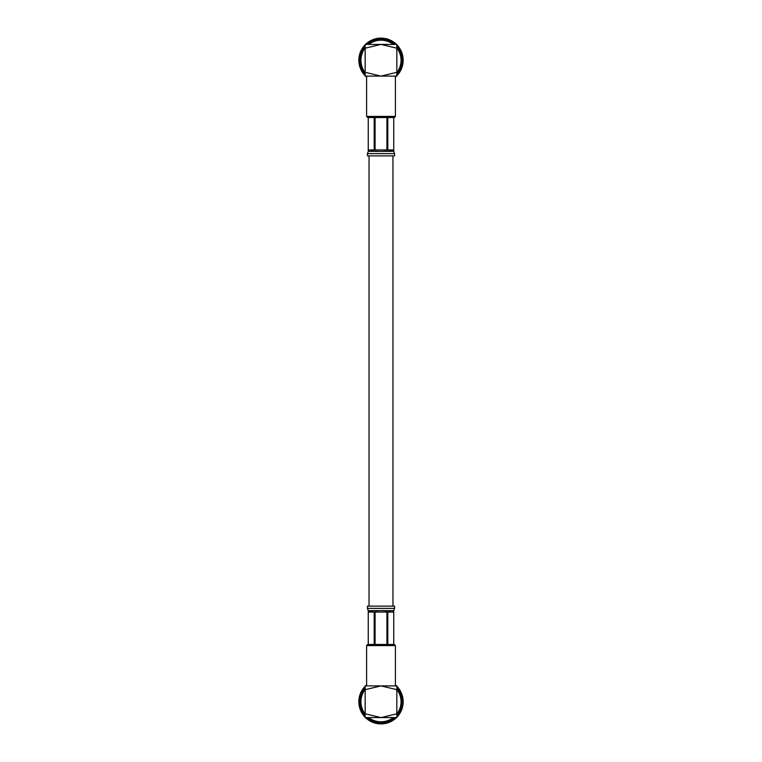 <?xml version="1.0" encoding="UTF-8"?>
<svg xmlns="http://www.w3.org/2000/svg" width="762" height="762" viewBox="0 0 762 762"><rect width="100%" height="100%" fill="white"/><g stroke="black" fill="none" stroke-linecap="round" stroke-linejoin="round"><path stroke-width="1.14" d="M392.963 606.133L392.963 155.867M395.402 116.415L394.278 117.539L367.722 117.539L366.598 116.415L395.402 116.415L395.402 76.105M381 76.105L396.84 76.105L396.84 72.314L381 76.105L365.16 72.314L365.16 76.105L381 76.105M365.16 48.206L381 44.415L365.16 44.415L365.16 72.314M396.84 48.206L396.84 44.415L381 44.415L396.84 48.206L396.84 72.314M396.84 72.571A20.069 20.069 0 0 0 396.84 47.949M393.316 44.415A20.069 20.069 0 0 0 368.684 44.415M365.16 47.949A20.069 20.069 0 0 0 365.16 72.571M396.84 74.333A21.193 21.193 0 0 0 396.84 46.187M395.068 44.415A21.193 21.193 0 0 0 366.932 44.415M365.16 46.187A21.193 21.193 0 0 0 365.16 74.333M358.873 59.074L358.845 59.912L358.883 58.855L359.426 58.979L358.854 59.541A22.155 22.155 0 0 0 358.854 60.97L359.426 61.541L358.883 61.665L358.845 60.608L358.94 62.332A22.155 22.155 0 0 1 358.883 61.665L358.883 58.864A22.155 22.155 0 0 1 358.94 58.188L359.064 57.131M358.94 62.332L359.493 62.37L359.016 63.017A22.155 22.155 0 0 0 359.235 64.427L359.893 64.894L359.378 65.113L359.169 64.065L359.531 65.751A22.155 22.155 0 0 1 359.378 65.113L358.94 62.332M359.531 65.751L360.083 65.703L359.712 66.427A22.155 22.155 0 0 0 360.159 67.78L360.874 68.142L360.407 68.428L360.035 67.437L360.655 69.047A22.155 22.155 0 0 1 360.407 68.428L359.531 65.751M360.655 69.047L361.198 68.913L360.94 69.675A22.155 22.155 0 0 0 361.588 70.952L362.36 71.19L361.931 71.552L361.417 70.628L362.283 72.123A22.155 22.155 0 0 1 361.931 71.552L360.655 69.047M362.283 72.123L362.798 71.904L362.664 72.695A22.155 22.155 0 0 0 363.503 73.857L364.303 73.971L363.941 74.4L363.284 73.562L364.369 74.905A22.155 22.155 0 0 1 363.941 74.4L362.293 72.133M365.512 76.105A22.155 22.155 0 0 0 365.846 76.429L366.646 76.419L366.36 76.895L365.331 75.924L364.379 74.914L364.836 74.609L364.836 75.409A22.155 22.155 0 0 0 365.16 75.752M396.84 75.752A22.155 22.155 0 0 0 397.164 75.409L397.164 74.609L397.631 74.905L395.64 76.895A22.155 22.155 0 0 1 395.402 77.095L396.421 76.171L395.64 76.895L395.354 76.419L396.154 76.429A22.155 22.155 0 0 0 396.488 76.105M398.059 74.4A22.155 22.155 0 0 1 397.631 74.905L398.717 73.562L398.059 74.4L397.697 73.971L398.497 73.857A22.155 22.155 0 0 0 399.336 72.695L399.202 71.904L399.717 72.123L399.126 73L400.069 71.552A22.155 22.155 0 0 1 399.717 72.123L398.059 74.4M400.069 71.552L399.64 71.19L400.412 70.952A22.155 22.155 0 0 0 401.06 69.675L400.802 68.913L401.345 69.047L400.898 70.009L401.593 68.428A22.155 22.155 0 0 1 401.345 69.047L400.069 71.552M401.593 68.428L401.126 68.142L401.841 67.78A22.155 22.155 0 0 0 402.288 66.427L401.917 65.703L402.469 65.751L402.174 66.78L402.622 65.113A22.155 22.155 0 0 1 402.469 65.751L401.603 68.418M403.127 61.446L403.117 61.665A22.155 22.155 0 0 1 403.06 62.332L402.622 65.094L402.107 64.894L402.765 64.427A22.155 22.155 0 0 0 402.984 63.017L402.507 62.37L403.06 62.332L402.936 63.379L403.088 61.998L402.936 63.379M403.088 58.522L403.06 58.188A22.155 22.155 0 0 1 403.117 58.855L403.117 61.655L402.574 61.541L403.146 60.97A22.155 22.155 0 0 0 403.146 59.541L402.574 58.979L403.117 58.855L403.155 59.912L403.041 57.969M403.06 58.188L402.507 58.15L402.984 57.502A22.155 22.155 0 0 0 402.765 56.093L402.107 55.616L402.622 55.407L402.831 56.455L402.469 54.759A22.155 22.155 0 0 1 402.622 55.407L403.06 58.188M401.469 51.778L401.345 51.473A22.155 22.155 0 0 1 401.593 52.083L402.469 54.759L401.917 54.807L402.288 54.092A22.155 22.155 0 0 0 401.841 52.73L401.126 52.378L401.593 52.083L401.965 53.083L401.25 51.273M399.898 48.682L399.717 48.397A22.155 22.155 0 0 1 400.069 48.968L401.336 51.464L400.802 51.606L401.06 50.844A22.155 22.155 0 0 0 400.412 49.568L399.64 49.32L400.069 48.968L400.583 49.892L399.602 48.216M397.85 45.872L397.631 45.615A22.155 22.155 0 0 1 398.059 46.12L399.707 48.387L399.202 48.616L399.336 47.816A22.155 22.155 0 0 0 398.497 46.663L397.697 46.539L398.059 46.12L398.717 46.958L397.488 45.453M396.488 44.415A22.155 22.155 0 0 0 396.154 44.091L395.354 44.101L395.64 43.624L396.669 44.587L397.621 45.606L397.164 45.911L397.164 45.101A22.155 22.155 0 0 0 396.84 44.767M394.306 42.539L395.135 43.196A22.155 22.155 0 0 1 395.64 43.624L394.964 43.053M394.992 43.082L394.021 42.329L395.126 43.186L394.716 43.558L394.592 42.758A22.155 22.155 0 0 0 393.44 41.92L392.649 42.053L392.859 41.539L393.744 42.129L392.106 41.081M392.582 41.367L392.297 41.196A22.155 22.155 0 0 1 392.859 41.539L392.868 41.548M392.135 41.1L391.935 41.615L391.687 40.853A22.155 22.155 0 0 0 390.42 40.205L389.658 40.453L389.782 39.919L390.754 40.357L388.963 39.586M388.172 39.291L389.172 39.662A22.155 22.155 0 0 1 389.782 39.919L392.297 41.196M386.172 38.71L385.848 38.633A22.155 22.155 0 0 1 386.496 38.795L389.163 39.653L388.887 40.138L388.525 39.414A22.155 22.155 0 0 0 387.163 38.976L386.448 39.348L386.496 38.795L387.515 39.081L385.639 38.586M382.743 38.167L382.41 38.148A22.155 22.155 0 0 1 383.067 38.195L385.839 38.633L385.639 39.148L385.172 38.5A22.155 22.155 0 0 0 383.762 38.271L383.115 38.748L383.067 38.195L384.124 38.319L382.191 38.129M379.257 38.167L378.933 38.195A22.155 22.155 0 0 1 379.59 38.148L382.41 38.148L382.276 38.681L381.714 38.11A22.155 22.155 0 0 0 380.286 38.11L379.724 38.681L379.59 38.148L380.657 38.1L378.714 38.214M375.828 38.71L375.504 38.795A22.155 22.155 0 0 1 376.152 38.633L378.933 38.195L378.885 38.748L378.238 38.271A22.155 22.155 0 0 0 376.828 38.5L376.361 39.148L376.152 38.633L377.19 38.433L375.295 38.852M372.523 39.786L372.218 39.919A22.155 22.155 0 0 1 372.828 39.662L375.495 38.795L375.552 39.348L374.837 38.976A22.155 22.155 0 0 0 373.475 39.414L373.113 40.138L372.828 39.662L373.828 39.291L372.008 40.005M369.418 41.367L369.141 41.539A22.155 22.155 0 0 1 369.703 41.196L372.199 39.919L372.342 40.453L371.58 40.205A22.155 22.155 0 0 0 370.313 40.853L370.065 41.615L369.703 41.196L370.637 40.672L368.951 41.662M366.608 43.405L366.36 43.624A22.155 22.155 0 0 1 366.865 43.196L369.132 41.548L369.351 42.053L368.56 41.92A22.155 22.155 0 0 0 367.408 42.758L367.284 43.558L366.865 43.196L367.694 42.539L366.189 43.777M365.16 44.767A22.155 22.155 0 0 0 364.836 45.101L364.836 45.911L364.369 45.615L365.331 44.587L366.36 43.624L366.646 44.101L365.846 44.091A22.155 22.155 0 0 0 365.512 44.415M364.15 45.872L363.941 46.12A22.155 22.155 0 0 1 364.369 45.615L363.798 46.291M362.102 48.682L361.931 48.968A22.155 22.155 0 0 1 362.283 48.397L363.941 46.12L364.303 46.539L363.503 46.663A22.155 22.155 0 0 0 362.664 47.816L362.798 48.616L362.283 48.397L362.874 47.52L361.826 49.159M360.035 53.083L360.407 52.083A22.155 22.155 0 0 1 360.655 51.473L361.931 48.978L362.36 49.32L361.588 49.568A22.155 22.155 0 0 0 360.94 50.844L361.198 51.606L360.655 51.473L361.102 50.511L360.321 52.292M359.454 55.083L359.378 55.407A22.155 22.155 0 0 1 359.531 54.759L360.407 52.083L360.874 52.378L360.159 52.73A22.155 22.155 0 0 0 359.712 54.092L360.083 54.807L359.531 54.759L359.826 53.74L359.331 55.626M359.378 55.407L359.893 55.616L359.235 56.093A22.155 22.155 0 0 0 359.016 57.502L359.493 58.15L358.94 58.188L359.378 55.426M402.546 55.083L402.412 54.55M399.898 71.838L400.174 71.361M360.531 68.742L360.75 69.247M359.454 65.427L359.588 65.97M358.912 61.998L358.959 62.551M403.155 60.608L403.088 61.998L403.155 60.608M393.735 117.539L393.735 149.952L392.611 151.362L387.801 149.952L387.801 117.539M386.925 117.539L386.925 149.952C385.839 151.247 384.267 151.714 382.238 151.362L379.762 151.362C377.733 151.714 376.171 151.247 375.075 149.952L375.075 117.539M374.199 117.539L374.199 149.952L370.608 151.362L369.408 151.362L368.265 149.952L368.265 117.539M394.573 153.619L394.573 155.867L367.427 155.867L367.427 153.619L394.573 153.619L393.744 151.362L393.744 117.539M366.598 645.585L367.722 644.462L394.278 644.462L395.402 645.585L366.598 645.585L366.598 685.895M381 685.895L365.16 685.895L365.16 689.686L381 685.895L396.84 689.686L396.84 685.895L381 685.895M396.84 713.794L381 717.585L396.84 717.585L396.84 689.686M365.16 713.794L365.16 717.585L381 717.585L365.16 713.794L365.16 689.686M365.16 689.429A20.069 20.069 0 0 0 365.16 714.051M368.684 717.585A20.069 20.069 0 0 0 393.316 717.585M396.84 714.051A20.069 20.069 0 0 0 396.84 689.429M365.16 687.667A21.193 21.193 0 0 0 365.16 715.813M366.932 717.585A21.193 21.193 0 0 0 395.068 717.585M396.84 715.813A21.193 21.193 0 0 0 396.84 687.667M403.127 702.926L403.155 702.088L403.117 703.145L402.574 703.021L403.146 702.459A22.155 22.155 0 0 0 403.146 701.03L402.574 700.459L403.117 700.335L403.155 701.392L403.06 699.668A22.155 22.155 0 0 1 403.117 700.335L403.117 703.136A22.155 22.155 0 0 1 403.06 703.812L402.936 704.869M403.06 699.668L402.507 699.63L402.984 698.983A22.155 22.155 0 0 0 402.765 697.573L402.107 697.106L402.622 696.887L402.831 697.935L402.469 696.249A22.155 22.155 0 0 1 402.622 696.887L403.06 699.668M402.469 696.249L401.917 696.297L402.288 695.573A22.155 22.155 0 0 0 401.841 694.22L401.126 693.858L401.593 693.572L401.965 694.563L401.345 692.953A22.155 22.155 0 0 1 401.593 693.572L402.469 696.249M401.345 692.953L400.802 693.087L401.06 692.325A22.155 22.155 0 0 0 400.412 691.048L399.64 690.81L400.069 690.448L400.583 691.372L399.717 689.877A22.155 22.155 0 0 1 400.069 690.448L401.345 692.953M399.717 689.877L399.202 690.096L399.336 689.305A22.155 22.155 0 0 0 398.497 688.143L397.697 688.029L398.059 687.6L398.717 688.438L397.631 687.095A22.155 22.155 0 0 1 398.059 687.6L399.707 689.867M396.488 685.895A22.155 22.155 0 0 0 396.154 685.571L395.354 685.581L395.64 685.105L396.669 686.076L397.621 687.086L397.164 687.391L397.164 686.591A22.155 22.155 0 0 0 396.84 686.248M365.16 686.248A22.155 22.155 0 0 0 364.836 686.591L364.836 687.391L364.369 687.095L366.36 685.105A22.155 22.155 0 0 1 366.598 684.905L365.579 685.829L366.36 685.105L366.646 685.581L365.846 685.571A22.155 22.155 0 0 0 365.512 685.895M363.941 687.6A22.155 22.155 0 0 1 364.369 687.095L363.284 688.438L363.941 687.6L364.303 688.029L363.503 688.143A22.155 22.155 0 0 0 362.664 689.305L362.798 690.096L362.283 689.877L362.874 689L361.931 690.448A22.155 22.155 0 0 1 362.283 689.877L363.941 687.6M361.931 690.448L362.36 690.81L361.588 691.048A22.155 22.155 0 0 0 360.94 692.325L361.198 693.087L360.655 692.953L361.102 691.991L360.407 693.572A22.155 22.155 0 0 1 360.655 692.953L361.931 690.448M360.407 693.572L360.874 693.858L360.159 694.22A22.155 22.155 0 0 0 359.712 695.573L360.083 696.297L359.531 696.249L359.826 695.22L359.378 696.887A22.155 22.155 0 0 1 359.531 696.249L360.397 693.582M358.873 700.554L358.883 700.335A22.155 22.155 0 0 1 358.94 699.668L359.378 696.906L359.893 697.106L359.235 697.573A22.155 22.155 0 0 0 359.016 698.983L359.493 699.63L358.94 699.668L359.064 698.621L358.912 700.002L359.064 698.621M358.912 703.478L358.94 703.812A22.155 22.155 0 0 1 358.883 703.145L358.883 700.345L359.426 700.459L358.854 701.03A22.155 22.155 0 0 0 358.854 702.459L359.426 703.021L358.883 703.145L358.845 702.088L358.959 704.031M358.94 703.812L359.493 703.85L359.016 704.498A22.155 22.155 0 0 0 359.235 705.907L359.893 706.384L359.378 706.593L359.169 705.545L359.531 707.241A22.155 22.155 0 0 1 359.378 706.593L358.94 703.812M360.531 710.222L360.655 710.527A22.155 22.155 0 0 1 360.407 709.917L359.531 707.241L360.083 707.193L359.712 707.908A22.155 22.155 0 0 0 360.159 709.27L360.874 709.622L360.407 709.917L360.035 708.917L360.75 710.727M362.102 713.318L362.283 713.603A22.155 22.155 0 0 1 361.931 713.032L360.664 710.536L361.198 710.394L360.94 711.156A22.155 22.155 0 0 0 361.588 712.432L362.36 712.68L361.931 713.032L361.417 712.108L362.398 713.784M364.15 716.128L364.369 716.385A22.155 22.155 0 0 1 363.941 715.88L362.293 713.613L362.798 713.384L362.664 714.184A22.155 22.155 0 0 0 363.503 715.337L364.303 715.461L363.941 715.88L363.284 715.042L364.512 716.547M365.512 717.585A22.155 22.155 0 0 0 365.846 717.909L366.646 717.899L366.36 718.376L365.331 717.413L364.379 716.394L364.836 716.089L364.836 716.899A22.155 22.155 0 0 0 365.16 717.232M367.694 719.461L366.865 718.804A22.155 22.155 0 0 1 366.36 718.376L367.036 718.947M367.008 718.918L367.979 719.671L366.874 718.814L367.284 718.442L367.408 719.242A22.155 22.155 0 0 0 368.56 720.08L369.351 719.947L369.141 720.461L368.256 719.871L369.894 720.919M369.418 720.633L369.703 720.804A22.155 22.155 0 0 1 369.141 720.461L369.132 720.452M369.865 720.9L370.065 720.385L370.313 721.147A22.155 22.155 0 0 0 371.58 721.795L372.342 721.547L372.218 722.081L371.246 721.643L373.037 722.414M373.828 722.709L372.828 722.338A22.155 22.155 0 0 1 372.218 722.081L369.703 720.804M375.828 723.29L376.152 723.367A22.155 22.155 0 0 1 375.504 723.205L372.837 722.347L373.113 721.862L373.475 722.586A22.155 22.155 0 0 0 374.837 723.024L375.552 722.652L375.504 723.205L374.485 722.919L376.361 723.414M379.257 723.833L379.59 723.852A22.155 22.155 0 0 1 378.933 723.805L376.161 723.367L376.361 722.852L376.828 723.5A22.155 22.155 0 0 0 378.238 723.729L378.885 723.252L378.933 723.805L377.876 723.681L379.809 723.871M382.743 723.833L383.067 723.805A22.155 22.155 0 0 1 382.41 723.852L379.59 723.852L379.724 723.319L380.286 723.89A22.155 22.155 0 0 0 381.714 723.89L382.276 723.319L382.41 723.852L381.343 723.9L383.286 723.786M386.172 723.29L386.496 723.205A22.155 22.155 0 0 1 385.848 723.367L383.067 723.805L383.115 723.252L383.762 723.729A22.155 22.155 0 0 0 385.172 723.5L385.639 722.852L385.848 723.367L384.81 723.567L386.705 723.148M389.477 722.214L389.782 722.081A22.155 22.155 0 0 1 389.172 722.338L386.505 723.205L386.448 722.652L387.163 723.024A22.155 22.155 0 0 0 388.525 722.586L388.887 721.862L389.172 722.338L388.172 722.709L389.992 721.995M392.582 720.633L392.859 720.461A22.155 22.155 0 0 1 392.297 720.804L389.801 722.081L389.658 721.547L390.42 721.795A22.155 22.155 0 0 0 391.687 721.147L391.935 720.385L392.297 720.804L391.363 721.328L393.049 720.338M395.392 718.595L395.64 718.376A22.155 22.155 0 0 1 395.135 718.804L392.868 720.452L392.649 719.947L393.44 720.08A22.155 22.155 0 0 0 394.592 719.242L394.716 718.442L395.135 718.804L394.306 719.461L395.811 718.223M396.84 717.232A22.155 22.155 0 0 0 397.164 716.899L397.164 716.089L397.631 716.385L396.669 717.413L395.64 718.376L395.354 717.899L396.154 717.909A22.155 22.155 0 0 0 396.488 717.585M397.85 716.128L398.059 715.88A22.155 22.155 0 0 1 397.631 716.385L398.202 715.708M399.898 713.318L400.069 713.032A22.155 22.155 0 0 1 399.717 713.603L398.059 715.88L397.697 715.461L398.497 715.337A22.155 22.155 0 0 0 399.336 714.184L399.202 713.384L399.717 713.603L399.126 714.48L400.174 712.841M401.965 708.917L401.593 709.917A22.155 22.155 0 0 1 401.345 710.527L400.069 713.022L399.64 712.68L400.412 712.432A22.155 22.155 0 0 0 401.06 711.156L400.802 710.394L401.345 710.527L400.898 711.489L401.679 709.708M402.546 706.917L402.622 706.593A22.155 22.155 0 0 1 402.469 707.241L401.593 709.917L401.126 709.622L401.841 709.27A22.155 22.155 0 0 0 402.288 707.908L401.917 707.193L402.469 707.241L402.174 708.26L402.669 706.374M402.622 706.593L402.107 706.384L402.765 705.907A22.155 22.155 0 0 0 402.984 704.498L402.507 703.85L403.06 703.812L402.622 706.574M359.454 706.917L359.588 707.45M362.102 690.162L361.826 690.639M401.469 693.258L401.25 692.753M402.546 696.573L402.412 696.03M403.088 700.002L403.041 699.449M358.845 701.392L358.912 700.002L358.845 701.392M368.265 644.462L368.265 612.048L369.389 610.638L374.199 612.048L374.199 644.462M375.075 644.462L375.075 612.048C376.161 610.753 377.733 610.286 379.762 610.638L382.238 610.638C384.267 610.286 385.829 610.753 386.925 612.048L386.925 644.462M387.801 644.462L387.801 612.048L391.392 610.638L392.592 610.638L393.735 612.048L393.735 644.462M367.427 608.381L367.427 606.133L394.573 606.133L394.573 608.381L367.427 608.381L368.256 610.638L368.256 644.462M393.735 151.362L392.611 151.362M382.238 151.362L391.373 151.362M370.608 151.362L379.762 151.362M368.265 151.362L369.408 151.362M387.801 149.952L393.735 149.952M368.265 149.952L374.199 149.952M375.075 149.952L386.925 149.952M368.265 610.638L369.389 610.638M379.762 610.638L370.627 610.638M391.392 610.638L382.238 610.638M393.735 610.638L392.592 610.638M374.199 612.048L368.265 612.048M393.735 612.048L387.801 612.048M386.925 612.048L375.075 612.048M369.037 606.133L369.037 155.867M366.598 116.415L366.598 76.105M367.427 153.619L368.256 151.362L368.256 117.539M395.402 645.585L395.402 685.895M394.573 608.381L393.744 610.638L393.744 644.462"/></g></svg>
